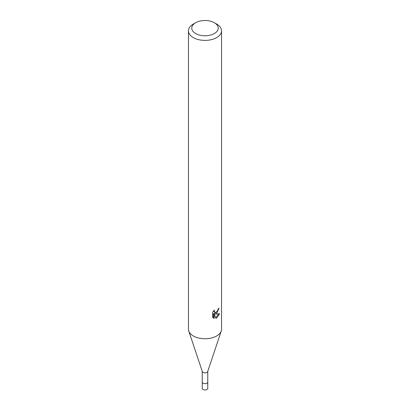 <?xml version="1.0" encoding="UTF-8"?>
<svg xmlns="http://www.w3.org/2000/svg" width="410" height="410" viewBox="0 0 410 410"><rect width="100%" height="100%" fill="white"/><g stroke="black" fill="none" stroke-linecap="round" stroke-linejoin="round"><path stroke-width="0.61" d="M207.757 381.925A2.768 1.599 180 0 1 207.767 382.074A2.757 1.594 180 0 1 206.947 383.186A2.757 1.594 180 0 1 203.944 383.534A2.757 1.594 180 0 1 202.243 382.064A2.768 1.599 180 0 1 202.243 381.925M207.757 381.971A2.762 1.594 180 0 1 206.953 383.196A2.762 1.594 180 0 1 203.862 383.524A2.762 1.594 180 0 1 202.243 381.971M214.358 22.74L216.7 24.087A16.543 9.553 180 0 1 221.543 30.842L221.543 329.204A16.543 9.553 180 0 1 221.246 331.013L207.706 371.562A2.757 1.594 180 0 1 206.947 372.388A2.757 1.594 180 0 1 204.19 372.787A2.757 1.594 180 0 1 202.294 371.562L188.754 331.013A16.543 9.553 180 0 1 188.457 329.204L188.457 30.842A16.543 9.553 180 0 1 193.3 24.087L195.642 22.74A13.238 7.641 180 0 1 214.358 22.74A13.238 7.641 180 0 1 214.358 33.543A13.238 7.641 180 0 1 195.642 33.543A13.238 7.641 180 0 1 195.642 22.74L193.3 24.087M221.246 331.013A16.543 9.553 180 0 1 216.7 335.959A16.543 9.553 180 0 1 200.152 338.337A16.543 9.553 180 0 1 188.754 331.013M216.7 313.445L215.112 314.039L219.647 313.752L216.7 318.042L215.921 318.37L214.204 314.086L214.204 318.406L212.693 317.519L212.693 312.189L214.435 310.037L214.199 311.093L214.84 312.358L216.7 312.015L217.894 310.103L218.069 308.996A16.543 9.553 0 0 0 219.078 308.161L216.7 313.445M221.543 30.842A16.543 9.553 180 0 1 216.7 37.597A16.543 9.553 180 0 1 198.671 39.667A16.543 9.553 180 0 1 188.457 30.842M217.397 311.2L214.327 313.588L215.112 314.039M218.023 309.555L218.161 308.93M214.84 312.358L213.461 311.103M213.026 317.822L213.41 317.945L213.41 313.63L214.204 314.086M215.67 317.719L218.612 313.957M213.41 317.95L214.204 318.406M202.232 382.074L202.243 388.378A2.757 1.594 180 0 0 203.052 389.5A2.757 1.594 180 0 0 206.056 389.843A2.757 1.594 180 0 0 207.757 388.378L207.767 382.074A2.768 1.599 180 0 1 206.056 383.545A2.768 1.599 180 0 1 203.042 383.201A2.768 1.599 180 0 1 202.232 382.074L202.243 371.414M207.757 382.064L207.757 371.414"/></g></svg>
